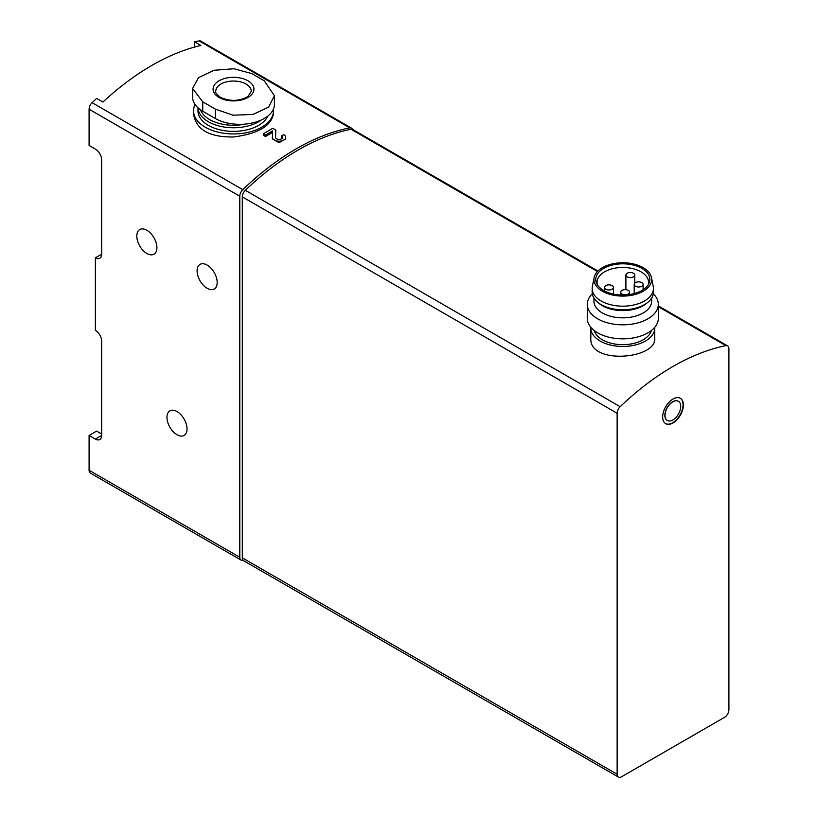 <?xml version="1.0" encoding="UTF-8"?>
<svg xmlns="http://www.w3.org/2000/svg" width="818" height="818" viewBox="0 0 818 818"><rect width="100%" height="100%" fill="white"/><g stroke="black" fill="none" stroke-linecap="round" stroke-linejoin="round"><path stroke-width="1.23" d="M352.527 129.367A6.217 3.589 120 0 0 351.515 128.129A6.217 3.589 120 0 0 349.797 127.905A239.746 138.416 120 0 0 242.793 189.674L92.107 102.679A239.746 138.416 120 0 1 96.626 98.405L102.904 102.035A239.746 138.416 -60 0 1 200.86 45.481L194.582 41.851L194.582 47.066M242.793 189.674A6.217 3.589 120 0 0 239.786 196.228L239.786 557.262L89.09 470.258L89.09 435.462L95.369 439.082A8.875 5.123 -120 0 0 99.816 439.522A8.875 5.123 -120 0 0 101.657 435.462L101.657 341.208A8.875 5.123 -120 0 0 95.369 330.329L95.369 257.834L101.657 254.204L101.657 159.95A8.875 5.123 -120 0 0 95.369 149.081L89.09 145.451L89.09 109.234A6.217 3.589 120 0 1 92.107 102.679M95.369 257.834A8.875 5.123 -120 0 0 99.816 258.273A8.875 5.123 -120 0 0 101.657 254.204M351.515 128.129L200.829 41.135A6.217 3.589 120 0 0 199.101 40.9A239.746 138.416 120 0 0 194.582 41.851M89.09 470.258A6.217 3.589 120 0 0 90.379 473.101L241.075 560.105A6.217 3.589 120 0 0 243.079 560.269M89.09 435.462L96.626 431.106L101.657 434.01M272.578 132.414A239.746 138.416 120 0 0 265.533 136.534L265.533 135.011L272.639 130.9L272.374 137.271A6.656 3.845 0 0 0 272.374 137.363A6.656 3.845 0 0 0 279.03 141.207A6.656 3.845 0 0 0 285.686 137.363L285.686 138.856L279.04 142.69L272.374 138.856L272.374 137.465M265.533 136.534L263.335 135.267L263.335 133.743L265.533 135.011M275.482 137.414L275.789 130.052L275.523 137.7M193.549 110.87L193.549 113.896C195.952 129.633 209.255 137.322 233.467 136.974C257.731 133.855 271.065 126.166 273.468 113.896L273.468 110.87A39.959 23.068 180 0 1 233.508 133.937A39.959 23.068 180 0 1 193.549 110.87A39.959 23.068 180 0 1 195.083 104.53M207.138 265.083A14.203 8.2 60 0 1 216.422 277.599A14.203 8.2 60 0 1 214.244 288.979A14.203 8.2 60 0 1 200.032 280.779A14.203 8.2 60 0 1 200.032 264.378A14.203 8.2 60 0 1 207.138 265.083M146.862 230.277A14.203 8.2 60 0 1 156.146 242.793A14.203 8.2 60 0 1 153.968 254.183A14.203 8.2 60 0 1 139.755 245.983A14.203 8.2 60 0 1 139.755 229.572A14.203 8.2 60 0 1 146.862 230.277M176.995 411.536A14.203 8.2 60 0 1 186.279 424.051A14.203 8.2 60 0 1 184.101 435.432A14.203 8.2 60 0 1 169.899 427.231A14.203 8.2 60 0 1 169.899 410.83A14.203 8.2 60 0 1 176.995 411.536M264.275 80.808L251.719 73.559L233.958 68.743L214.009 70.287L198.467 77.69L192.598 88.508L202.741 101.841L215.298 109.091L233.058 115.205L253.007 114.438L268.549 107.158L274.419 95.757L264.275 80.808M192.598 88.508L192.598 97.097A34.632 19.99 0 0 0 202.741 111.228L215.298 118.477A34.632 19.99 0 0 0 253.038 122.812A34.632 19.99 0 0 0 274.419 104.346L274.419 95.757M597.897 271.014L352.773 129.489A6.217 3.589 120 0 0 351.034 129.264A239.746 138.416 120 0 0 245.318 190.297A6.217 3.589 120 0 0 242.302 196.862L242.302 557.835A6.217 3.589 120 0 0 243.58 560.688L618.428 777.1A6.217 3.589 120 0 0 621.537 776.793L724.513 717.345A6.217 3.589 120 0 0 728.91 709.727L728.91 348.754A6.217 3.589 120 0 0 727.621 345.902A6.217 3.589 120 0 0 725.883 345.677A239.746 138.416 120 0 0 620.167 406.71A6.217 3.589 120 0 0 617.14 413.274L617.14 774.257A6.217 3.589 120 0 0 618.428 777.1M590.831 328.008L590.831 338.304C588.909 365.012 656.66 359.194 654.758 338.304L654.758 328.008A31.963 18.456 180 0 1 622.795 346.464A31.963 18.456 180 0 1 590.831 328.008A31.963 18.456 180 0 1 590.852 327.312M673.02 399.02A14.652 8.456 120 0 0 663.449 411.935A14.652 8.456 120 0 0 665.699 423.673A14.652 8.456 120 0 0 680.351 415.217A14.652 8.456 120 0 0 680.351 398.294A14.652 8.456 120 0 0 673.02 399.02M654.737 327.312A31.963 18.456 180 0 1 654.758 328.008M651.312 330.564A28.855 16.657 180 0 1 622.795 344.664A28.855 16.657 180 0 1 594.277 330.564M597.406 284.807A25.747 14.867 180 0 1 597.038 282.333A25.747 14.867 180 0 1 612.938 268.601A25.747 14.867 180 0 1 641.005 271.821A25.747 14.867 180 0 1 648.541 282.333A25.747 14.867 180 0 1 648.183 284.807M641.915 268.386A27.045 15.614 180 0 1 648.93 283.447A27.045 15.614 180 0 1 622.795 295.042A27.045 15.614 180 0 1 596.659 283.447A27.045 15.614 180 0 1 609.287 265.901A27.045 15.614 180 0 1 641.915 268.386M643.204 267.65A28.855 16.657 180 0 1 651.465 277.547A28.855 16.657 180 0 1 622.795 296.096A28.855 16.657 180 0 1 594.124 277.547A28.855 16.657 180 0 1 613.275 263.703A28.855 16.657 180 0 1 643.204 267.65M651.465 277.547L653.234 286.494A30.634 17.689 180 0 1 653.429 288.498A30.634 17.689 180 0 1 622.795 306.177A30.634 17.689 180 0 1 592.16 288.498A30.634 17.689 180 0 1 592.355 286.494L594.124 277.547M653.429 288.498L653.429 292.118A30.634 17.689 180 0 1 648.05 302.128A30.634 17.689 180 0 1 597.529 302.128A30.634 17.689 180 0 1 592.16 292.118L592.16 288.498M648.05 302.128L646.588 303.355A28.855 16.657 180 0 1 598.991 303.355L597.529 302.128M651.649 298.049L651.649 301.177A28.855 16.657 180 0 1 622.795 317.844A28.855 16.657 180 0 1 593.94 301.177L593.94 298.049M653.285 293.805A35.522 20.511 180 0 1 658.316 304.316A35.522 20.511 180 0 1 622.795 324.828A35.522 20.511 180 0 1 587.273 304.316A35.522 20.511 180 0 1 592.304 293.805M658.316 304.316L658.316 318.345A35.522 20.511 180 0 1 622.795 338.846A35.522 20.511 180 0 1 587.273 318.345L587.273 304.316M633.469 273.273A4.438 2.566 0 0 0 628.633 272.711A4.438 2.566 0 0 0 625.893 275.083A4.438 2.566 0 0 0 627.191 276.893A4.438 2.566 0 0 0 632.028 277.445A4.438 2.566 0 0 0 634.768 275.083A4.438 2.566 0 0 0 633.469 273.273M641.782 282.599A4.438 2.566 0 0 0 636.946 282.046A4.438 2.566 0 0 0 634.206 284.419A4.438 2.566 0 0 0 635.504 286.228A4.438 2.566 0 0 0 640.351 286.781A4.438 2.566 0 0 0 643.091 284.419A4.438 2.566 0 0 0 641.782 282.599M628.285 290.4A4.438 2.566 0 0 0 623.449 289.838A4.438 2.566 0 0 0 620.709 292.21A4.438 2.566 0 0 0 622.007 294.02A4.438 2.566 0 0 0 626.844 294.582A4.438 2.566 0 0 0 629.584 292.21A4.438 2.566 0 0 0 628.285 290.4M612.12 285.594A4.438 2.566 0 0 0 607.283 285.042A4.438 2.566 0 0 0 604.543 287.404A4.438 2.566 0 0 0 605.841 289.214A4.438 2.566 0 0 0 610.678 289.776A4.438 2.566 0 0 0 613.418 287.404A4.438 2.566 0 0 0 612.12 285.594M672.866 401.832A11.104 6.411 120 0 0 665.617 411.618A11.104 6.411 120 0 0 667.314 420.503A11.104 6.411 120 0 0 678.419 414.102A11.104 6.411 120 0 0 678.419 401.28A11.104 6.411 120 0 0 672.866 401.832M678.337 401.239A11.104 6.411 120 0 0 678.255 401.188A11.104 6.411 120 0 0 672.713 401.74A11.104 6.411 120 0 0 665.463 411.526A11.104 6.411 120 0 0 667.161 420.411A11.104 6.411 120 0 0 667.243 420.462M665.545 423.581A14.652 8.456 120 0 0 680.034 415.033A14.652 8.456 120 0 0 680.187 398.213M245.001 124.111A33.742 19.479 180 0 1 200.482 109.796M261.3 120.011A35.522 20.511 180 0 1 222.271 126.698A35.522 20.511 180 0 1 198.007 107.823L197.987 110.87A35.522 20.511 180 0 0 228.999 131.207A35.522 20.511 180 0 0 267.885 116.033M273.365 109.234A39.959 23.068 180 0 1 273.468 110.87M239.786 557.262A6.217 3.589 120 0 0 241.075 560.105M219.071 97.454A20.419 11.789 0 0 0 246.024 98.436A20.419 11.789 0 0 0 251.085 83.109A20.419 11.789 0 0 0 220.983 79.806A20.419 11.789 0 0 0 219.071 97.454M285.686 137.363A6.656 3.845 0 0 0 283.734 134.653L281.535 135.921A3.548 2.055 0 0 1 282.578 137.363A3.548 2.055 0 0 1 279.03 139.418A3.548 2.055 0 0 1 275.482 137.363A3.548 2.055 0 0 1 275.482 137.322M281.535 137.383L281.535 135.921M275.789 130.052L272.752 128.303L263.335 133.743M349.797 127.905L199.101 40.9M95.369 439.082L101.657 435.462M239.786 196.228L89.09 109.234M202.741 101.841L202.741 111.228M215.298 109.091L215.298 118.477M725.883 345.677L658.316 306.668M597.416 271.504L351.034 129.264M620.167 406.71L245.318 190.297M617.14 413.274L242.302 196.862M617.14 774.257L242.302 557.835M251.269 91.289A17.761 10.256 0 0 0 233.508 81.043A17.761 10.256 0 0 0 215.748 91.289C214.797 91.943 216.341 93.947 220.4 97.322C230.267 101.667 239.5 101.35 248.069 96.371L251.269 91.289M727.621 345.902L658.316 305.891M625.893 275.083L625.893 289.684M634.768 275.083L634.768 283.171M634.206 284.419L634.206 293.59M643.091 284.419L643.091 289.756M620.709 292.21L620.709 295.001M629.584 292.21L629.584 294.541M604.543 287.404L604.543 290.952M613.418 287.404L613.418 294.081M272.374 138.856L272.374 137.363"/></g></svg>
